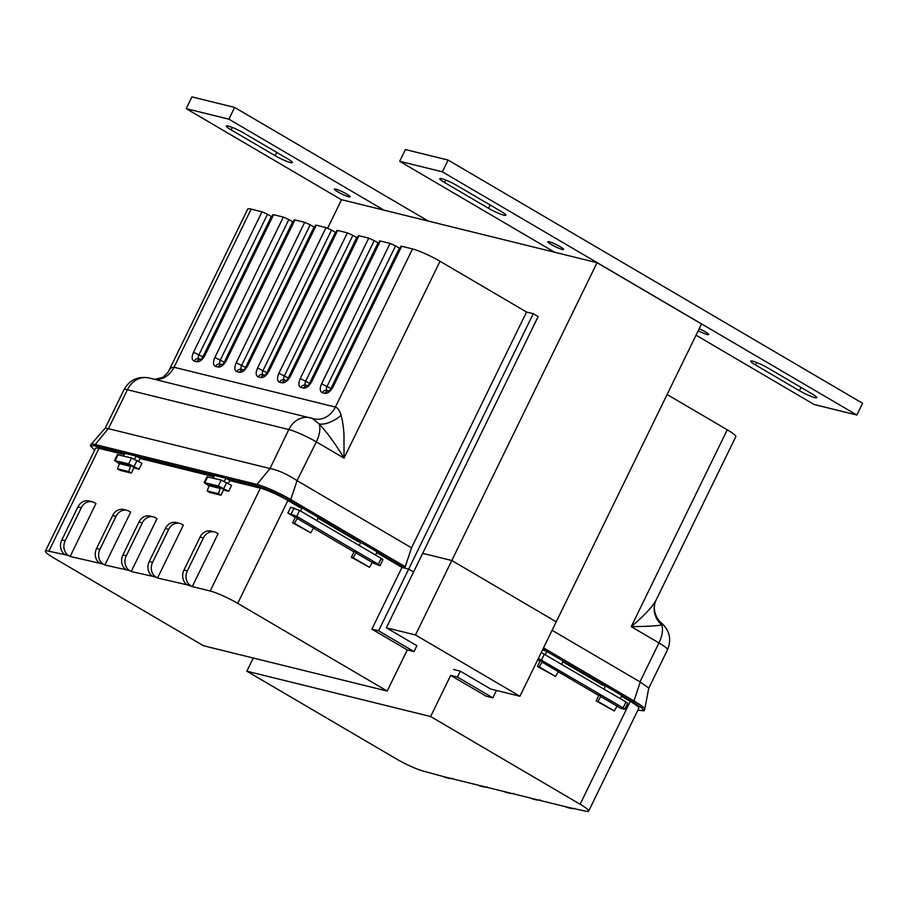 <?xml version="1.0" encoding="UTF-8"?>
<svg xmlns="http://www.w3.org/2000/svg" width="908" height="908" viewBox="0 0 908 908"><rect width="100%" height="100%" fill="white"/><g stroke="black" fill="none" stroke-linecap="round" stroke-linejoin="round"><path stroke-width="1.36" d="M755.479 364.937A12.281 1.578 26 0 1 750.7 361.1A12.281 1.578 26 0 1 752.619 361.134A12.281 1.578 26 0 1 767.998 368.024L811.934 393.811A12.281 1.578 26 0 1 816.712 397.647A12.281 1.578 26 0 1 810.515 396.16A12.281 1.578 26 0 1 799.415 390.724L755.479 364.937L756.659 362.496M549.204 241.778A8.796 1.135 26 0 1 558.307 245.648A8.796 1.135 26 0 1 563.63 249.462A8.796 1.135 26 0 1 562.256 249.439A8.796 1.135 26 0 1 553.142 245.557A8.796 1.135 26 0 1 547.83 241.755A8.796 1.135 26 0 1 549.204 241.778M699.194 328.73A8.796 1.135 26 0 1 708.705 334.587A8.796 1.135 26 0 1 707.332 334.564A8.796 1.135 26 0 1 698.229 330.694M444.591 182.531A12.281 1.578 26 0 1 439.812 178.694A12.281 1.578 26 0 1 441.742 178.728A12.281 1.578 26 0 1 457.121 185.618L501.057 211.405A12.281 1.578 26 0 1 505.835 215.241A12.281 1.578 26 0 1 499.638 213.743A12.281 1.578 26 0 1 488.538 208.307L444.591 182.531L445.783 180.09M696.039 335.188L814.17 404.514L856.868 415.035L442.366 171.828L399.668 161.295L554.697 252.265M399.668 161.295L405.399 149.548L448.098 160.069L442.366 171.828M448.098 160.069L862.6 403.288L856.868 415.035M232.312 127.438L231.12 129.878A12.281 1.578 26 0 1 226.342 126.03A12.281 1.578 26 0 1 228.26 126.064A12.281 1.578 26 0 1 243.65 132.965L287.586 158.741A12.281 1.578 26 0 1 292.365 162.589A12.281 1.578 26 0 1 286.168 161.091A12.281 1.578 26 0 1 275.056 155.654L276.679 152.34M335.722 189.125A8.796 1.135 26 0 1 344.836 192.995A8.796 1.135 26 0 1 350.159 196.809A8.796 1.135 26 0 1 348.786 196.786A8.796 1.135 26 0 1 339.671 192.905A8.796 1.135 26 0 1 334.348 189.102A8.796 1.135 26 0 1 335.722 189.125M428.372 221.109L234.616 107.416L191.928 96.884L186.197 108.642L341.51 199.783M231.12 129.878L275.056 155.654M234.616 107.416L228.884 119.175L186.197 108.642M383.914 210.134L228.884 119.175M327.674 228.169L341.556 199.692L597.055 262.707L701.498 323.997L556.241 621.81L451.809 560.52L597.055 262.707M519.932 696.254L556.241 621.81L451.809 560.52L422.663 553.335L451.809 560.52L415.489 634.976L519.932 696.254L490.797 689.07L460.277 671.171L453.557 669.502M386.354 627.791L413.594 571.949L408.691 569.078L378.591 630.799L414.003 651.569L416.874 645.69L386.354 627.791L415.489 634.976M414.003 651.569L407.283 649.912L371.871 629.142L401.972 567.421L376.695 552.586M229.974 480.65L260.38 488.152A21.985 2.826 26 0 1 287.904 500.49L299.163 507.095L301.967 507.788L290.288 500.932C277.246 493.566 265.942 488.493 256.362 485.723L225.91 478.221L224.197 481.274M317.948 518.116L357.911 541.565L360.714 542.258L301.967 507.788L300.514 511.022M203.426 537.899L200.066 537.071L183.972 570.065L187.343 570.894L203.426 537.899A11.168 9.5 103.9 0 1 214.39 531.918A11.168 9.5 103.9 0 1 216.581 532.803L218.079 533.688L192.28 586.591L210.202 591.017A21.985 2.826 26 0 1 237.726 603.355L387.217 691.056L203.437 645.736L53.947 558.023A21.985 2.826 26 0 1 45.4 551.145A21.985 2.826 26 0 1 48.839 551.213L65.263 554.754A11.168 9.5 -76.1 0 1 61.835 539.931L65.194 540.759A11.168 9.5 103.9 0 0 68.633 555.582L65.263 554.754M407.283 649.912L387.217 691.056M295.259 517.412L287.859 513.065L296.723 516.357L378.318 564.231C380.146 565.355 380.486 565.809 379.34 565.593L372.235 562.574M354.006 551.882L313.487 528.093M382.211 559.714C383.358 559.93 383.017 559.476 381.178 558.352L299.583 510.478L290.719 507.186L287.859 513.065M378.591 630.799L371.871 629.142M375.583 555.072L377.036 551.837L404.775 568.113L408.691 569.078L401.972 567.421M45.4 551.145L95.567 448.291A21.985 2.826 26 0 1 99.006 448.348L124.351 454.602M140.331 458.54L213.993 476.711M208.931 485.814L204.164 482.647L207.035 476.768L221.166 480.094L231.574 485.44L228.703 491.307L223.516 490.036M119.277 463.693L114.522 460.526L117.382 454.658L131.524 457.984L141.92 463.318L139.049 469.198L133.862 467.915M65.194 540.759L81.289 507.765A11.168 9.5 103.9 0 1 92.253 501.795A11.168 9.5 103.9 0 1 94.432 502.68L95.93 503.565L70.132 556.468L100.005 563.323A11.168 9.5 -76.1 0 1 96.566 548.5L99.937 549.329A11.168 9.5 103.9 0 0 103.364 564.152L100.005 563.323M99.937 549.329L116.02 516.334A11.168 9.5 103.9 0 1 126.984 510.364A11.168 9.5 103.9 0 1 129.163 511.249L130.673 512.135L104.874 565.026L126.337 569.815A11.168 9.5 -76.1 0 1 122.909 555.004L126.269 555.832A11.168 9.5 103.9 0 0 129.696 570.644L126.337 569.815M126.269 555.832L142.363 522.838A11.168 9.5 103.9 0 1 153.327 516.856A11.168 9.5 103.9 0 1 155.506 517.742L157.005 518.627L131.206 571.529L152.669 576.308A11.168 9.5 -76.1 0 1 149.241 561.496L152.601 562.324A11.168 9.5 103.9 0 0 156.04 577.136L152.669 576.308M152.601 562.324L168.695 529.33A11.168 9.5 103.9 0 1 179.659 523.349A11.168 9.5 103.9 0 1 181.838 524.245L183.337 525.119L157.538 578.021L187.411 584.877A11.168 9.5 -76.1 0 1 183.972 570.065M70.132 556.468L68.633 555.582M192.28 586.591L187.411 584.877M157.538 578.021L156.04 577.136M131.206 571.529L129.696 570.644M104.874 565.026L103.364 564.152M81.289 507.765L77.918 506.936L61.835 539.931M77.918 506.936A11.168 9.5 -76.1 0 1 88.893 500.966L92.253 501.795M116.02 516.334L112.66 515.506L96.566 548.5M112.66 515.506A11.168 9.5 -76.1 0 1 123.624 509.536L126.984 510.364M142.363 522.838L138.992 522.009L122.909 555.004M138.992 522.009A11.168 9.5 -76.1 0 1 149.956 516.028L153.327 516.856M168.695 529.33L165.335 528.501L149.241 561.496M165.335 528.501A11.168 9.5 -76.1 0 1 176.3 522.52L179.659 523.349M187.343 570.894A11.168 9.5 103.9 0 0 190.771 585.705M200.066 537.071A11.168 9.5 -76.1 0 1 211.031 531.089L214.39 531.918M114.522 460.526L128.652 463.863L139.049 469.198M134.055 467.518L130.865 465.464L119.72 462.876M204.164 482.647L218.306 485.973L228.703 491.307M223.708 489.628L220.519 487.585L209.362 484.986M382.892 559.737L380.032 565.605L379.34 565.593M297.529 517.719L295.304 517.31M356.276 552.189L354.052 551.78M228.214 483.465L229.996 480.616L225.91 478.221L94.591 445.828L90.357 445.749L94.625 450.232M533.257 313.68L408.691 569.078L413.594 571.949L538.149 316.551L533.257 313.68L526.538 312.023L411.528 547.83L404.775 568.113M138.572 461.355L140.343 458.506L136.257 456.1L134.554 459.153M198.863 358.876A4.392 2.236 120.4 0 1 199.034 354.665L267.497 214.277L261.992 211.814L251.153 209.135A21.985 2.826 -154 0 0 247.714 209.078L168.094 372.303L163.043 377.319L154.61 379.351M267.497 214.277L271.844 216.819M273.592 214.674L272.899 214.663L204.436 355.039L205.117 355.051L273.592 214.674L283.341 217.08L214.867 357.457C212.847 362.258 213.074 365.232 215.537 366.401L218.17 367.048C221.109 367.218 223.879 364.971 226.467 360.317L294.941 219.94L294.249 219.929L225.786 360.306L226.467 360.317M220.213 364.142A4.392 2.236 120.4 0 1 220.372 359.931L288.846 219.543L283.341 217.08M288.846 219.543L293.193 222.085M241.551 369.408A4.392 2.236 120.4 0 1 241.721 365.198L310.196 224.809L304.691 222.347L294.941 219.94M310.196 224.809L314.543 227.352M316.29 225.207L315.598 225.184L247.135 365.572L247.816 365.584L316.29 225.207L326.04 227.602L257.566 367.99C255.545 372.791 255.761 375.764 258.224 376.934L260.857 377.58C263.808 377.751 266.577 375.503 269.165 370.85L337.64 230.462L336.947 230.45L268.473 370.839L269.165 370.85M262.9 374.664A4.392 2.236 120.4 0 1 263.07 370.453L331.545 230.076L326.04 227.602M331.545 230.076L335.892 232.618M284.249 379.93A4.392 2.236 120.4 0 1 284.42 375.719L352.883 235.342L347.378 232.868L337.64 230.462M352.883 235.342L357.241 237.885M358.978 235.728L358.297 235.717L289.822 376.105L290.515 376.116L358.978 235.728L368.727 238.134L300.264 378.522C298.244 383.312 298.46 386.297 300.923 387.466L303.556 388.113C306.507 388.284 309.265 386.036 311.864 381.383L380.327 240.995L379.646 240.983L311.172 381.371L311.864 381.383M305.599 385.196A4.392 2.236 120.4 0 1 305.769 380.985L374.232 240.609L368.727 238.134M374.232 240.609L378.591 243.151M326.948 390.463A4.392 2.236 120.4 0 1 327.118 386.252L395.582 245.875L390.077 243.401L380.327 240.995M395.582 245.875L399.929 248.417M401.676 246.261L400.984 246.25L332.521 386.638L333.202 386.649L401.676 246.261L412.516 248.94L335.392 407.056C337.912 408.021 339.819 410.813 341.113 415.444C342.452 420.029 343.406 426.261 343.973 434.115L344.03 458.131C335.846 444.353 326.449 431.675 319.151 423.945A21.985 10.136 143.6 0 0 341.113 415.444M312.091 418.304L319.151 423.945A21.985 11.191 120.4 0 1 316.325 441.878L344.03 458.131L440.039 261.277A21.985 2.826 -154 0 0 412.516 248.94M440.039 261.277L526.538 312.023M270.005 468.528C278.007 470.049 287.019 474.089 297.041 480.65L316.325 441.878A21.985 2.826 -154 0 0 288.801 429.541L270.005 468.528L256.998 484.429A27.092 3.484 26 0 1 290.912 499.638L405.411 566.819M377.036 551.837L360.714 542.258L359.262 545.492M297.325 480.82L411.528 547.83M167.901 372.711C169.546 368.83 171.589 367.014 174.03 367.263L251.153 209.135M105.237 428.133L108.438 428.678L127.426 389.736A21.985 2.826 -154 0 0 123.987 389.68C129.572 379.919 137.914 376.026 149.014 377.966L313.816 418.826A21.985 18.705 -76.1 0 0 335.392 407.056L174.03 367.263A21.985 18.705 -76.1 0 1 154.95 379.442M90.357 445.749L90.993 444.455A27.092 3.484 26 0 1 91.061 444.353A27.092 3.484 26 0 1 95.227 444.534L108.234 428.633M269.801 468.483L108.438 428.678M256.362 485.723L256.998 484.429L95.227 444.534L94.591 445.828M354.188 551.519L351.362 557.296L369.488 567.307L372.269 562.506L355.947 552.938L356.594 551.485M372.269 562.506L372.916 561.065M369.488 567.307L353.167 557.739L355.947 552.938M351.362 557.296L353.167 557.739M295.429 517.049L292.614 522.826L310.729 532.837L313.521 528.036L297.2 518.468L297.847 517.015M313.521 528.036L314.157 526.595M316.835 520.602L318.288 517.367M310.729 532.837L294.419 523.269L297.2 518.468M292.614 522.826L294.419 523.269M209.442 484.849L207.149 490.933L218.363 493.691L220.973 495.235L223.777 489.491M207.149 490.933L209.771 492.465L220.973 495.235M208.965 485.701L220.179 488.459L218.363 493.691M220.633 487.653L220.179 488.459M214.697 475.451L213.198 478.13M227.045 482.784L228.555 483.555M137.403 460.674L138.913 461.434M119.799 462.739L117.507 468.823L120.117 470.355L131.331 473.113L134.123 467.382M117.507 468.823L128.709 471.581L131.331 473.113M119.323 463.579L130.525 466.349L128.709 471.581M130.979 465.532L130.525 466.349M125.054 453.342L123.556 456.02M450.686 675.382L486.098 696.164L492.828 697.821L457.416 677.039L450.686 675.382L430.619 716.525L246.84 671.205L396.331 758.906A21.985 2.826 -154 0 0 423.854 771.244L443.286 776.556A11.168 9.5 103.9 0 0 445.465 777.441L448.824 778.27A11.168 9.5 -76.1 0 1 446.645 777.384L443.286 776.556M574.673 808.449A11.168 9.5 -76.1 0 1 570.973 808.392A11.168 9.5 -76.1 0 1 568.794 807.507L585.217 811.048A21.985 2.826 -154 0 0 588.656 811.116A21.985 2.826 -154 0 0 580.11 804.238L430.619 716.525M588.656 811.116L638.823 708.251A21.985 2.826 -154 0 0 630.277 701.373L621.481 696.22M604.058 689.127L605.5 685.88L602.696 685.2L562.733 661.75M545.299 654.657L546.752 651.411L542.541 649.901M537.763 659.696L540.044 661.035M558.272 671.727L598.792 695.505M617.02 706.197L620.766 708.399L624.817 709.239L623.104 707.865L538.399 658.402M496.415 690.455L492.828 697.821M457.416 677.039L460.277 671.171M253.275 658.028L246.84 671.205M539.931 799.88A11.168 9.5 -76.1 0 1 536.231 799.835A11.168 9.5 -76.1 0 1 534.052 798.938L565.423 806.679A11.168 9.5 103.9 0 0 567.614 807.564L570.973 808.392M513.599 793.388A11.168 9.5 -76.1 0 1 509.899 793.331A11.168 9.5 -76.1 0 1 507.72 792.446L530.692 798.109A11.168 9.5 103.9 0 0 532.871 798.995L536.231 799.835M487.267 786.895A11.168 9.5 -76.1 0 1 483.567 786.839A11.168 9.5 -76.1 0 1 481.388 785.953L504.36 791.617A11.168 9.5 103.9 0 0 506.539 792.502L509.899 793.331M446.645 777.384L478.017 785.125A11.168 9.5 103.9 0 0 480.196 786.01L483.567 786.839M452.524 778.326A11.168 9.5 -76.1 0 1 448.824 778.27M624.817 709.239L627.678 703.36L625.975 701.986L541.259 652.523M598.837 695.415L601.062 695.812M540.09 660.945L542.314 661.342M648.743 688.241L644.703 709.375A27.092 3.484 -154 0 1 644.669 709.489L644.033 710.782L637.859 710.226M644.033 710.782L641.627 707.695L633.5 702.315L542.905 649.163M727.263 429.802A21.985 2.826 26 0 1 735.809 436.669L656.041 600.222C652.285 607.032 644.022 615.851 631.242 626.656L727.263 429.802L667.108 394.503M644.703 709.375A27.092 3.484 -154 0 0 634.136 701.021L543.54 647.869M648.789 688.116L640.254 682.033L552.098 630.311M656.2 599.904C651.354 609.03 656.949 619.801 661.523 623.024L661.784 624.976A21.985 11.191 120.4 0 1 658.947 642.921L631.242 626.656C646.485 626.475 656.666 625.907 661.784 624.976A21.985 20.589 28.6 0 1 656.041 600.222M540.226 660.672L537.4 666.449L539.204 666.892L541.985 662.091L558.307 671.67L558.953 670.217M561.621 664.225L563.074 660.99M541.985 662.091L542.632 660.649M539.204 666.892L555.526 676.471L558.307 671.67M537.4 666.449L555.526 676.471M598.974 695.153L596.159 700.919L597.952 701.362L600.733 696.561L617.054 706.14L617.701 704.687M620.368 698.706L621.821 695.46M600.733 696.561L601.38 695.119M597.952 701.362L614.273 710.941L617.054 706.14M596.159 700.919L614.273 710.941M799.415 390.724L801.026 387.41M488.538 208.307L490.15 205.004M287.904 500.49L237.726 603.355M260.38 488.152L210.202 591.017M99.006 448.348L48.839 551.213M118.074 454.67L115.203 460.538M131.524 457.984L128.652 463.863M137.029 460.447L134.157 466.326M207.716 476.779L204.856 482.659M221.166 480.094L218.306 485.973M226.671 482.557L223.811 488.436M381.178 558.352L378.318 564.231M294.079 508.015L291.218 513.894M299.583 510.478L296.723 516.357M297.041 480.65L290.288 500.932M261.992 211.814L193.529 352.191C191.509 356.992 191.724 359.977 194.187 361.134L196.82 361.781C199.76 361.951 202.529 359.716 205.117 355.051M390.077 243.401L321.614 383.789C319.593 388.579 319.809 391.564 322.272 392.733L324.905 393.38C327.845 393.55 330.614 391.303 333.202 386.649M347.378 232.868L278.915 373.256C276.895 378.057 277.11 381.031 279.573 382.2L282.206 382.847C285.157 383.017 287.927 380.77 290.515 376.116M304.691 222.347L236.216 362.723C234.196 367.524 234.423 370.498 236.874 371.667L239.508 372.314C242.459 372.484 245.228 370.237 247.816 365.584M194.187 361.134A4.392 3.745 -76.1 0 1 198.5 358.785L200.736 359.33M271.333 216.524L202.859 356.912L193.529 352.191M328.775 390.951A4.392 3.745 103.9 0 0 324.905 393.38M328.821 390.928L326.585 390.372A4.392 3.745 103.9 0 0 322.272 392.733M399.418 248.122L330.955 388.499L321.614 383.789M307.426 385.684A4.392 3.745 103.9 0 0 303.556 388.113M307.471 385.662L305.236 385.106A4.392 3.745 103.9 0 0 300.923 387.466M378.069 242.856L309.605 383.244L300.264 378.522M286.077 380.418A4.392 3.745 103.9 0 0 282.206 382.847M286.133 380.395L283.886 379.839A4.392 3.745 103.9 0 0 279.573 382.2M356.719 237.59L288.256 377.978L278.915 373.256M264.739 375.152A4.392 3.745 103.9 0 0 260.857 377.58M264.784 375.129L262.548 374.584A4.392 3.745 103.9 0 0 258.224 376.934M335.381 232.323L266.907 372.711L257.566 367.99M243.389 369.885A4.392 3.745 103.9 0 0 239.508 372.314M243.435 369.862L241.199 369.318A4.392 3.745 103.9 0 0 236.874 371.667M314.032 227.057L245.557 367.445L236.216 362.723M215.537 366.401A4.392 3.745 103.9 0 1 219.849 364.051L222.085 364.596A4.392 3.745 103.9 0 0 218.17 367.048M292.682 221.79L224.208 362.179L214.867 357.457M200.691 359.352A4.392 3.745 103.9 0 0 196.82 361.781M310.377 417.771A21.985 18.705 -76.1 0 0 288.801 429.541L127.426 389.736A21.985 18.705 -76.1 0 1 149.014 377.966M203.176 357.094L202.859 356.912A4.392 2.236 -59.6 0 0 202.427 357.99M331.261 388.692L330.955 388.499A4.392 2.236 -59.6 0 0 330.512 389.589M309.923 383.426L309.605 383.244A4.392 2.236 -59.6 0 0 309.163 384.322M288.574 378.159L288.256 377.978A4.392 2.236 -59.6 0 0 287.825 379.056M267.224 372.893L266.907 372.711A4.392 2.236 -59.6 0 0 266.475 373.79M245.875 367.626L245.557 367.445A4.392 2.236 -59.6 0 0 245.126 368.523M224.526 362.36L224.208 362.179A4.392 2.236 -59.6 0 0 223.777 363.257M630.277 701.373L580.11 804.238M481.388 785.953L478.017 785.125M507.72 792.446L504.36 791.617M534.052 798.938L530.692 798.109M568.794 807.507L565.423 806.679M544.38 654.112L541.509 659.991M625.975 701.986L623.104 707.865M640.254 682.033L633.5 702.315M661.523 623.036C669.729 630.583 671.727 639.504 667.505 649.788A21.985 2.826 26 0 0 658.947 642.921L639.958 681.863M105.249 428.099L123.987 389.68M329.218 391.03L332.521 386.638M307.869 385.764L311.172 381.371M286.519 380.497L289.822 376.105M265.181 375.231L268.473 370.839M243.832 369.965L247.135 365.572M222.483 364.698L225.786 360.306M201.133 359.432L204.436 355.039M105.271 428.077L91.061 444.353M667.505 649.788L648.777 688.185"/></g></svg>
